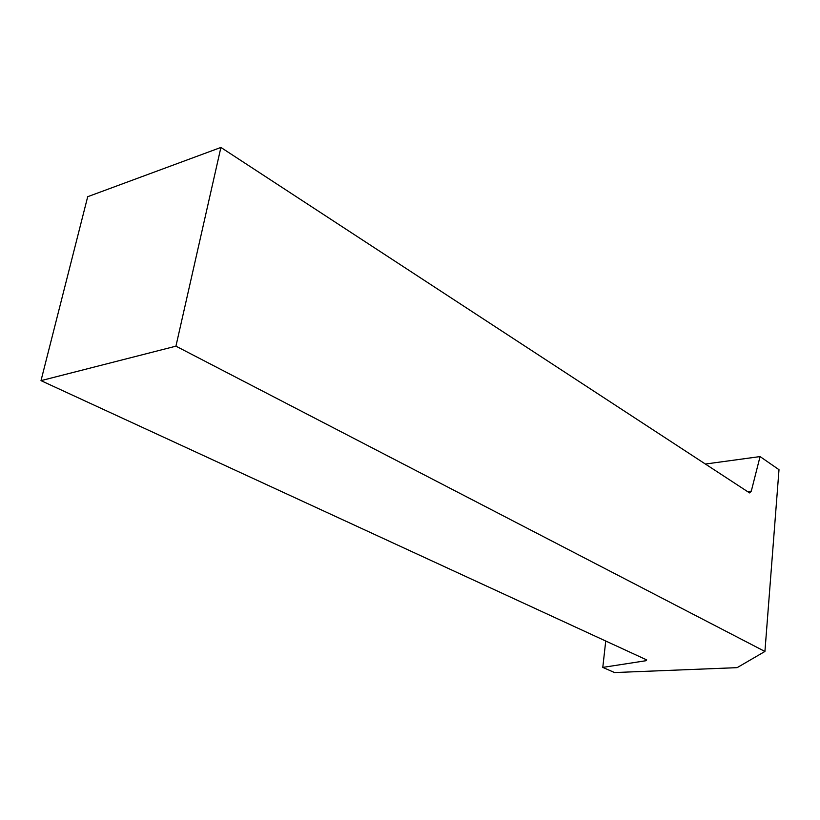 <?xml version="1.0" encoding="UTF-8"?>
<svg xmlns="http://www.w3.org/2000/svg" width="820" height="820" viewBox="0 0 820 820"><rect width="100%" height="100%" fill="white"/><g stroke="black" fill="none" stroke-linecap="round" stroke-linejoin="round"><path stroke-width="1.23" d="M705.384 464.038L760.068 456.576L779 469.696L764.927 651.459L737.118 667.654L614.539 672.554L602.792 667.398L605.734 641.025M175.931 346.163L41 380.644L87.709 196.697L220.908 147.446L175.931 346.163L764.927 651.459M41 380.644L646.713 659.915L645.934 660.725L602.792 667.398M220.908 147.446L749.572 492.912L751.294 491.129L747.532 491.59M751.294 491.129L760.068 456.576M646.047 659.608L645.934 660.725"/></g></svg>
